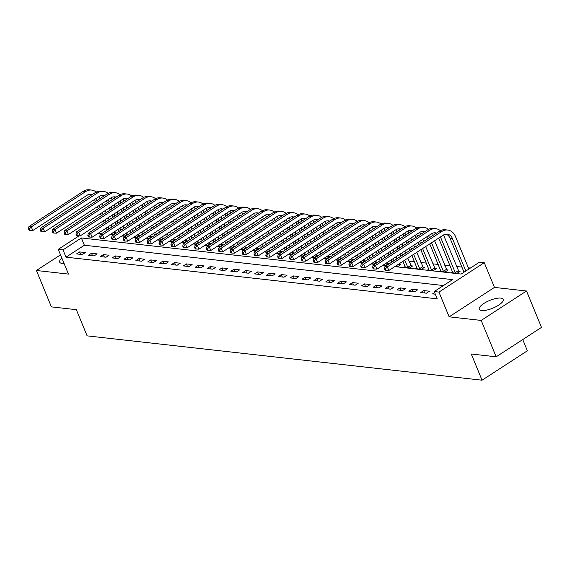 <?xml version="1.0" encoding="UTF-8"?>
<svg xmlns="http://www.w3.org/2000/svg" width="570" height="570" viewBox="0 0 570 570"><rect width="100%" height="100%" fill="white"/><g stroke="black" fill="none" stroke-linecap="round" stroke-linejoin="round"><path stroke-width="0.85" d="M500.816 298.096A12.96 4.154 -22.4 0 0 486.609 301.879A12.96 4.154 -22.4 0 0 479.284 309.239A12.96 4.154 -22.4 0 0 481.714 310.5A12.96 4.154 -22.4 0 0 495.921 306.724A12.96 4.154 -22.4 0 0 503.246 299.364A12.96 4.154 -22.4 0 0 500.816 298.096M61.866 258.132A12.96 4.154 -22.4 0 0 59.665 262.136A12.96 4.154 -22.4 0 0 62.094 263.397A12.96 4.154 -22.4 0 0 64.047 263.425M394.782 266.61L461.144 274.063L479.52 262.136L484.265 262.663L438.95 292.089L434.197 291.555L452.573 279.628L81.368 237.961L62.999 249.888L58.247 249.354L79.137 235.795M494.461 287.408L449.146 316.827L481.187 320.426L496.178 356.806L541.5 327.38L526.502 290.999L494.461 287.408L484.265 262.663M522.747 339.556L527.378 350.778L482.056 380.204L87.117 335.865L76.323 309.674L51.4 306.874L36.409 270.493L68.45 274.092L58.247 249.354M470.407 268.05L468.376 267.822M461.935 267.102L456.513 266.489M450.065 265.77L444.643 265.157M438.202 264.437L432.78 263.825M426.332 263.105L420.909 262.492M414.468 261.772L409.046 261.16M481.187 320.426L526.502 290.999M60.513 254.847L36.409 270.493M110.352 234.391L112.881 234.676L115.945 232.688L114.392 232.517M122.215 235.724L124.745 236.009L127.808 234.021L126.262 233.85M134.085 237.056L136.615 237.341L139.678 235.353L138.125 235.182M145.956 238.388L148.478 238.673L151.542 236.685L149.996 236.514M157.819 239.721L160.348 240.006L163.412 238.018L161.859 237.847M169.689 241.053L172.218 241.338L175.275 239.35L173.729 239.179M181.552 242.385L184.082 242.67L187.145 240.683L185.599 240.512M193.422 243.718L195.952 244.003L199.008 242.015L197.462 241.844M205.286 245.05L207.815 245.335L210.879 243.347L209.333 243.176M217.156 246.383L219.685 246.667L222.749 244.68L221.196 244.502M229.019 247.715L231.548 248L234.612 246.012L233.066 245.834M240.889 249.047L243.418 249.332L246.482 247.344L244.929 247.166M252.759 250.38L255.282 250.665L258.345 248.677L256.799 248.499M264.623 251.712L267.152 251.997L270.216 250.009L268.662 249.831M276.493 253.044L279.022 253.329L282.079 251.341L280.533 251.163M288.356 254.377L290.885 254.662L293.949 252.674L292.403 252.496M300.226 255.709L302.756 255.994L305.812 254.006L304.266 253.828M312.089 257.041L314.619 257.327L317.682 255.339L316.136 255.161M323.959 258.374L326.489 258.659L329.553 256.671L327.999 256.493M335.823 259.706L338.352 259.991L341.416 258.003L339.87 257.825M347.693 261.039L350.222 261.324L353.286 259.336L351.733 259.158M359.563 262.371L362.085 262.649L365.149 260.661L363.603 260.49M371.426 263.703L373.956 263.981L377.019 261.993L375.466 261.822M383.297 265.036L385.826 265.314L388.882 263.326L387.336 263.155M395.16 266.368L397.689 266.646L400.753 264.658L399.207 264.487M405.113 266.532L403.859 267.344L409.559 267.978L412.616 265.99L411.07 265.82M416.976 267.864L415.73 268.677L421.422 269.311L424.486 267.323L422.94 267.152M428.847 269.197L427.593 270.009L433.293 270.643L436.356 268.655L434.803 268.484M440.71 270.529L439.463 271.341L445.156 271.976L448.22 269.988L446.673 269.817M452.58 271.862L451.326 272.667L457.026 273.308L460.09 271.32L458.536 271.149M443.46 285.541L84.367 245.235L65.999 257.163L437.197 298.83L434.197 291.555M76.558 253.921L82.258 254.555L85.322 252.567L79.622 251.933L76.558 253.921M88.428 255.253L94.121 255.887L97.185 253.899L91.492 253.265L88.428 255.253M100.299 256.586L105.992 257.22L109.055 255.232L103.355 254.598L100.299 256.586M112.162 257.918L117.862 258.552L120.918 256.564L115.225 255.93L112.162 257.918M124.032 259.25L129.725 259.884L132.789 257.897L127.089 257.262L124.032 259.25M135.895 260.576L141.595 261.217L144.652 259.229L138.959 258.588L135.895 260.576M147.765 261.908L153.458 262.549L156.522 260.561L150.829 259.92L147.765 261.908M159.629 263.24L165.328 263.882L168.392 261.894L162.692 261.252L159.629 263.24M171.499 264.573L177.192 265.214L180.255 263.226L174.562 262.585L171.499 264.573M183.362 265.905L189.062 266.546L192.126 264.558L186.426 263.917L183.362 265.905M195.232 267.237L200.925 267.879L203.989 265.891L198.296 265.25L195.232 267.237M207.102 268.57L212.795 269.211L215.859 267.223L210.159 266.582L207.102 268.57M218.965 269.902L224.666 270.543L227.722 268.555L222.029 267.914L218.965 269.902M230.836 271.235L236.529 271.876L239.592 269.888L233.892 269.247L230.836 271.235M242.699 272.567L248.399 273.208L251.456 271.22L245.763 270.579L242.699 272.567M254.569 273.899L260.262 274.541L263.326 272.553L257.633 271.911L254.569 273.899M266.432 275.232L272.132 275.873L275.196 273.885L269.496 273.244L266.432 275.232M278.303 276.564L283.995 277.205L287.059 275.217L281.366 274.576L278.303 276.564M290.166 277.896L295.866 278.538L298.929 276.55L293.229 275.909L290.166 277.896M302.036 279.229L307.729 279.87L310.793 277.882L305.1 277.241L302.036 279.229M313.906 280.561L319.599 281.202L322.663 279.214L316.963 278.573L313.906 280.561M325.769 281.894L331.469 282.535L334.526 280.547L328.833 279.906L325.769 281.894M337.639 283.226L343.332 283.867L346.396 281.879L340.696 281.238L337.639 283.226M349.503 284.558L355.203 285.2L358.259 283.212L352.566 282.57L349.503 284.558M361.373 285.891L367.066 286.532L370.13 284.544L364.437 283.903L361.373 285.891M373.236 287.223L378.936 287.864L382 285.876L376.3 285.235L373.236 287.223M385.106 288.555L390.799 289.19L393.863 287.202L388.17 286.567L385.106 288.555M396.969 289.888L402.669 290.522L405.733 288.534L400.033 287.9L396.969 289.888M408.84 291.22L414.532 291.854L417.596 289.866L411.903 289.232L408.84 291.22M420.71 292.553L426.403 293.187L429.466 291.199L423.767 290.565L420.71 292.553M434.611 292.56L432.573 293.885L435.28 294.184M449.146 316.827L438.95 292.089M65.999 257.163L62.999 249.888M496.178 356.806L471.262 354.006L482.056 380.204M98.104 233.308L101.546 233.693M109.974 234.641L113.409 235.025M121.838 235.973L125.279 236.358M133.708 237.305L137.142 237.69M145.571 238.638L149.012 239.022M157.441 239.97L160.875 240.355M169.304 241.302L172.746 241.687M181.174 242.635L184.609 243.019M193.045 243.967L196.479 244.352M204.908 245.299L208.349 245.684M216.778 246.632L220.212 247.017M228.641 247.964L232.083 248.349M240.512 249.297L243.946 249.681M252.375 250.629L255.816 251.014M264.245 251.961L267.679 252.346M276.108 253.287L279.549 253.679M287.978 254.619L291.413 255.011M299.849 255.951L303.283 256.343M311.712 257.284L315.153 257.676M323.582 258.616L327.016 259.001M335.445 259.948L338.886 260.333M347.315 261.281L350.75 261.666M359.178 262.613L362.62 262.998M371.049 263.946L374.483 264.33M382.912 265.278L386.353 265.663M84.367 245.235L81.368 237.961M80.634 254.377L79.622 251.933M92.497 255.709L91.492 253.265M104.367 257.041L103.355 254.598M116.23 258.374L115.225 255.93M128.1 259.706L127.089 257.262M139.964 261.039L138.959 258.588M151.834 262.371L150.829 259.92M163.704 263.703L162.692 261.252M175.567 265.036L174.562 262.585M187.437 266.361L186.426 263.917M199.301 267.693L198.296 265.25M211.171 269.026L210.159 266.582M223.034 270.358L222.029 267.914M234.904 271.69L233.892 269.247M246.767 273.023L245.763 270.579M258.637 274.355L257.633 271.911M270.508 275.688L269.496 273.244M282.371 277.02L281.366 274.576M294.241 278.352L293.229 275.909M306.104 279.685L305.1 277.241M317.974 281.017L316.963 278.573M329.838 282.349L328.833 279.906M341.708 283.682L340.696 281.238M353.571 285.014L352.566 282.57M365.441 286.347L364.437 283.903M377.311 287.679L376.3 285.235M389.175 289.011L388.17 286.567M401.045 290.344L400.033 287.9M412.908 291.676L411.903 289.232M424.778 293.009L423.767 290.565M99.379 196.344A12.462 10.196 -83.6 0 1 99.437 196.486L100.227 198.403M102.315 203.469L103.163 205.535M105.251 210.594L106.105 212.66M108.186 217.726L109.041 219.792M111.129 224.851L111.977 226.917M114.064 231.983L114.933 233.344M107.132 230.066L106.276 228M104.189 222.934L103.341 220.875M101.253 215.809L100.405 213.743M98.318 208.677L97.463 206.618M95.375 201.552L94.527 199.486M111.328 234.505L111 233.971M108.92 228.905L108.065 226.839M105.977 221.78L105.129 219.714M103.042 214.648L102.187 212.582M100.099 207.523L99.251 205.457M97.164 200.391L96.373 198.474A8.308 6.797 96.4 0 0 96.309 198.324M91.542 195.004A8.308 6.797 96.4 0 0 89.975 194.192M92.376 194.463A8.308 6.797 96.4 0 0 91.179 194.192A8.308 6.797 96.4 0 0 87.253 195.175L32.803 230.522L30.046 230.38L29.448 228.926L28.5 228.819L29.099 230.28L30.046 230.38M28.5 228.819L28.928 226.618L83.377 191.271A12.462 10.196 -83.6 0 1 89.262 189.796L91.642 190.066A12.462 10.196 -83.6 0 1 96.223 192.04M28.928 226.618L31.307 226.881L85.749 191.534A12.462 10.196 -83.6 0 1 91.642 190.066M29.448 228.926L31.307 226.881L32.803 230.522M111.043 234.063L114.107 232.076M111.243 197.676A12.462 10.196 -83.6 0 1 111.3 197.819L112.09 199.735M114.178 204.801L115.033 206.867M117.121 211.926L117.969 213.992M120.056 219.058L120.904 221.124M122.992 226.183L123.847 228.249M125.934 233.315L126.804 234.676M118.995 231.399L118.147 229.332M116.059 224.267L115.211 222.207M113.124 217.142L112.269 215.075M110.181 210.009L109.333 207.95M107.246 202.884L106.391 200.818M123.198 235.838L122.871 235.303M120.783 230.237L119.935 228.171M117.848 223.112L116.992 221.046M114.905 215.98L114.057 213.914M111.969 208.855L111.114 206.789M109.034 201.723L108.243 199.806A8.308 6.797 96.4 0 0 108.179 199.657M103.412 196.337A8.308 6.797 96.4 0 0 101.845 195.517M104.239 195.795A8.308 6.797 96.4 0 0 103.042 195.524A8.308 6.797 96.4 0 0 99.116 196.508L44.674 231.855L41.916 231.712L41.318 230.259L40.37 230.152L40.969 231.605L41.916 231.712M40.37 230.152L40.798 227.95L95.247 192.603A12.462 10.196 -83.6 0 1 101.132 191.128L103.505 191.399A12.462 10.196 -83.6 0 1 108.093 193.373M40.798 227.95L43.17 228.214L97.62 192.867A12.462 10.196 -83.6 0 1 103.505 191.399M41.318 230.259L43.17 228.214L44.674 231.855M122.906 235.396L125.97 233.408M123.113 199.008A12.462 10.196 -83.6 0 1 123.17 199.151L123.961 201.067M126.048 206.133L126.896 208.2M128.984 213.258L129.839 215.325M131.927 220.391L132.774 222.457M134.862 227.516L135.71 229.582M137.798 234.648L138.667 236.009M130.865 232.731L130.017 230.665M127.929 225.599L127.074 223.54M124.987 218.474L124.139 216.408M122.051 211.342L121.196 209.283M119.109 204.217L118.261 202.151M135.061 237.17L134.741 236.636M132.653 231.57L131.798 229.503M129.711 224.445L128.863 222.378M126.775 217.312L125.92 215.246M123.833 210.188L122.985 208.121M120.897 203.055L120.106 201.139A8.308 6.797 96.4 0 0 120.042 200.989M115.283 197.669A8.308 6.797 96.4 0 0 113.708 196.849M116.109 197.127A8.308 6.797 96.4 0 0 114.912 196.857A8.308 6.797 96.4 0 0 110.986 197.84L56.537 233.187L53.787 233.044L53.181 231.591L52.233 231.484L52.832 232.938L53.787 233.044M52.233 231.484L52.668 229.283L107.11 193.935A12.462 10.196 -83.6 0 1 113.002 192.46L115.375 192.731A12.462 10.196 -83.6 0 1 119.957 194.705M52.668 229.283L55.041 229.546L109.483 194.199A12.462 10.196 -83.6 0 1 115.375 192.731M53.181 231.591L55.041 229.546L56.537 233.187M134.776 236.728L137.84 234.74M134.976 200.341A12.462 10.196 -83.6 0 1 135.033 200.483L135.824 202.4M137.912 207.466L138.767 209.532M140.854 214.591L141.702 216.657M143.79 221.723L144.645 223.789M146.732 228.848L147.58 230.914M149.668 235.98L150.537 237.341M142.735 234.063L141.88 231.997M139.792 226.931L138.945 224.872M136.857 219.806L136.002 217.74M133.914 212.674L133.066 210.608M130.979 205.549L130.131 203.483M146.932 238.502L146.604 237.968M144.516 232.902L143.668 230.836M141.581 225.777L140.726 223.711M138.638 218.645L137.79 216.579M135.703 211.52L134.855 209.454M132.767 204.388L131.976 202.471A8.308 6.797 96.4 0 0 131.912 202.321M127.146 199.001A8.308 6.797 96.4 0 0 125.578 198.182M127.979 198.46A8.308 6.797 96.4 0 0 126.775 198.189A8.308 6.797 96.4 0 0 122.849 199.172L68.407 234.519L65.65 234.377L65.051 232.923L64.104 232.816L64.702 234.27L65.65 234.377M64.104 232.816L64.531 230.615L118.98 195.268A12.462 10.196 -83.6 0 1 124.866 193.793L127.238 194.064A12.462 10.196 -83.6 0 1 131.827 196.037M64.531 230.615L66.904 230.879L121.353 195.531A12.462 10.196 -83.6 0 1 127.238 194.064M65.051 232.923L66.904 230.879L68.407 234.519M146.64 238.061L149.703 236.073M146.846 201.673A12.462 10.196 -83.6 0 1 146.903 201.816L147.694 203.732M149.782 208.798L150.63 210.864M152.717 215.923L153.572 217.989M155.66 223.055L156.508 225.121M158.595 230.18L159.45 232.246M161.531 237.312L162.407 238.673M154.598 235.396L153.75 233.33M151.663 228.264L150.808 226.197M148.72 221.139L147.872 219.072M145.785 214.007L144.93 211.94M142.849 206.882L141.994 204.815M158.802 239.835L158.474 239.3M156.387 234.234L155.532 232.168M153.444 227.109L152.596 225.043M150.508 219.977L149.661 217.911M147.573 212.852L146.718 210.786M144.63 205.72L143.84 203.804A8.308 6.797 96.4 0 0 143.782 203.654M139.016 200.334A8.308 6.797 96.4 0 0 137.441 199.514M139.842 199.792A8.308 6.797 96.4 0 0 138.645 199.521A8.308 6.797 96.4 0 0 134.72 200.505L80.27 235.852L77.52 235.709L76.914 234.256L75.967 234.149L76.565 235.602L77.52 235.709M75.967 234.149L76.401 231.947L130.844 196.6A12.462 10.196 -83.6 0 1 136.736 195.125L139.109 195.396A12.462 10.196 -83.6 0 1 143.69 197.37M76.401 231.947L78.774 232.211L133.216 196.864A12.462 10.196 -83.6 0 1 139.109 195.396M76.914 234.256L78.774 232.211L80.27 235.852M158.51 239.393L161.574 237.405M158.709 203.006A12.462 10.196 -83.6 0 1 158.774 203.148L159.564 205.065M161.645 210.131L162.5 212.19M164.588 217.256L165.435 219.322M167.523 224.388L168.378 226.454M170.466 231.513L171.314 233.579M173.401 238.645L174.27 240.006M166.469 236.728L165.614 234.662M163.526 229.596L162.678 227.53M160.59 222.471L159.735 220.405M157.648 215.339L156.8 213.273M154.712 208.214L153.864 206.148M170.665 241.167L170.337 240.633M168.25 235.567L167.402 233.501M165.314 228.442L164.459 226.376M162.379 221.31L161.524 219.243M159.436 214.185L158.588 212.118M156.501 207.053L155.71 205.136A8.308 6.797 96.4 0 0 155.646 204.986M150.879 201.666A8.308 6.797 96.4 0 0 149.311 200.847M151.713 201.124A8.308 6.797 96.4 0 0 150.508 200.854A8.308 6.797 96.4 0 0 146.583 201.837L92.141 237.184L89.383 237.042L88.785 235.588L87.837 235.481L88.436 236.935L89.383 237.042M87.837 235.481L88.264 233.28L142.714 197.933A12.462 10.196 -83.6 0 1 148.599 196.458L150.972 196.728A12.462 10.196 -83.6 0 1 155.56 198.702M88.264 233.28L90.637 233.543L145.086 198.196A12.462 10.196 -83.6 0 1 150.972 196.728M88.785 235.588L90.637 233.543L92.141 237.184M170.38 240.725L173.437 238.737M170.58 204.338A12.462 10.196 -83.6 0 1 170.637 204.48L171.428 206.397M173.515 211.463L174.363 213.522M176.451 218.588L177.306 220.654M179.393 225.72L180.241 227.786M182.329 232.845L183.184 234.911M185.271 239.977L186.141 241.338M178.332 238.061L177.484 235.994M175.396 230.928L174.541 228.862M172.453 223.803L171.606 221.737M169.518 216.671L168.67 214.605M166.583 209.546L165.727 207.48M182.535 242.499L182.208 241.965M180.12 236.899L179.265 234.833M177.177 229.774L176.329 227.708M174.242 222.642L173.394 220.576M171.306 215.51L170.451 213.451M168.364 208.385L167.573 206.468A8.308 6.797 96.4 0 0 167.516 206.319M162.749 202.998A8.308 6.797 96.4 0 0 161.175 202.179M163.576 202.457A8.308 6.797 96.4 0 0 162.379 202.186A8.308 6.797 96.4 0 0 158.453 203.169L104.004 238.517L101.253 238.374L100.655 236.921L99.7 236.814L100.306 238.267L101.253 238.374M99.7 236.814L100.135 234.612L154.577 199.265A12.462 10.196 -83.6 0 1 160.469 197.79L162.842 198.061A12.462 10.196 -83.6 0 1 167.423 200.034M100.135 234.612L102.507 234.876L156.95 199.529A12.462 10.196 -83.6 0 1 162.842 198.061M100.655 236.921L102.507 234.876L104.004 238.517M182.243 242.058L185.307 240.07M182.443 205.67A12.462 10.196 -83.6 0 1 182.507 205.813L183.298 207.729M185.385 212.795L186.233 214.854M188.321 219.92L189.169 221.987M191.256 227.052L192.111 229.112M194.199 234.177L195.047 236.244M197.135 241.31L198.004 242.67M190.202 239.393L189.347 237.327M187.259 232.261L186.411 230.195M184.324 225.136L183.476 223.07M181.388 218.004L180.533 215.937M178.446 210.879L177.598 208.812M194.398 243.832L194.071 243.297M191.983 238.232L191.135 236.165M189.048 231.099L188.2 229.04M186.112 223.974L185.257 221.908M183.169 216.842L182.322 214.783M180.234 209.717L179.443 207.801A8.308 6.797 96.4 0 0 179.379 207.651M174.612 204.331A8.308 6.797 96.4 0 0 173.045 203.511M175.446 203.789A8.308 6.797 96.4 0 0 174.242 203.518A8.308 6.797 96.4 0 0 170.316 204.502L115.874 239.849L113.117 239.706L112.518 238.253L111.57 238.146L112.169 239.599L113.117 239.706M111.57 238.146L111.998 235.944L166.447 200.597A12.462 10.196 -83.6 0 1 172.332 199.122L174.705 199.393A12.462 10.196 -83.6 0 1 179.293 201.367M111.998 235.944L114.371 236.208L168.82 200.861A12.462 10.196 -83.6 0 1 174.705 199.393M112.518 238.253L114.371 236.208L115.874 239.849M194.114 243.39L197.177 241.402M194.313 207.003A12.462 10.196 -83.6 0 1 194.37 207.145L195.161 209.062M197.248 214.128L198.104 216.187M200.191 221.253L201.039 223.319M203.127 228.385L203.974 230.444M206.062 235.51L206.917 237.576M209.005 242.642L209.874 244.003M202.065 240.725L201.217 238.659M199.13 233.593L198.274 231.527M196.194 226.468L195.339 224.402M193.251 219.336L192.404 217.27M190.316 212.211L189.461 210.145M206.269 245.164L205.941 244.63M203.853 239.564L203.006 237.498M200.918 232.432L200.063 230.373M197.975 225.307L197.127 223.24M195.04 218.175L194.185 216.115M192.097 211.05L191.306 209.133A8.308 6.797 96.4 0 0 191.249 208.983M186.483 205.663A8.308 6.797 96.4 0 0 184.908 204.844M187.309 205.122A8.308 6.797 96.4 0 0 186.112 204.851A8.308 6.797 96.4 0 0 182.186 205.834L127.737 241.174L124.987 241.039L124.388 239.585L123.434 239.478L124.039 240.932L124.987 241.039M123.434 239.478L123.868 237.27L178.31 201.93A12.462 10.196 -83.6 0 1 184.203 200.455L186.575 200.718A12.462 10.196 -83.6 0 1 191.164 202.699M123.868 237.27L126.241 237.54L180.69 202.193A12.462 10.196 -83.6 0 1 186.575 200.718M124.388 239.585L126.241 237.54L127.737 241.174M205.977 244.722L209.04 242.735M206.183 208.335A12.462 10.196 -83.6 0 1 206.24 208.478L207.031 210.394M209.119 215.46L209.967 217.519M212.054 222.585L212.909 224.651M214.99 229.717L215.845 231.776M217.932 236.842L218.78 238.908M220.868 243.974L221.737 245.335M213.935 242.058L213.08 239.991M210.993 234.926L210.145 232.859M208.057 227.801L207.209 225.734M205.122 220.668L204.267 218.602M202.179 213.543L201.331 211.477M218.132 246.496L217.804 245.962M215.724 240.896L214.869 238.83M212.781 233.764L211.933 231.705M209.845 226.639L208.99 224.573M206.903 219.507L206.055 217.448M203.967 212.382L203.177 210.465A8.308 6.797 96.4 0 0 203.112 210.316M198.346 206.988A8.308 6.797 96.4 0 0 196.778 206.176M199.179 206.454A8.308 6.797 96.4 0 0 197.982 206.183A8.308 6.797 96.4 0 0 194.057 207.167L139.607 242.507L136.85 242.371L136.251 240.918L135.304 240.811L135.902 242.264L136.85 242.371M135.304 240.811L135.731 238.602L190.181 203.262A12.462 10.196 -83.6 0 1 196.066 201.787L198.445 202.051A12.462 10.196 -83.6 0 1 203.027 204.032M135.731 238.602L138.111 238.873L192.553 203.526A12.462 10.196 -83.6 0 1 198.445 202.051M136.251 240.918L138.111 238.873L139.607 242.507M217.847 246.055L220.911 244.067M218.046 209.667A12.462 10.196 -83.6 0 1 218.103 209.81L218.894 211.727M220.982 216.785L221.837 218.852M223.924 223.917L224.772 225.984M226.86 231.049L227.708 233.109M229.796 238.174L230.651 240.241M232.738 245.307L233.607 246.667M225.798 243.39L224.951 241.324M222.863 236.258L222.015 234.192M219.927 229.133L219.072 227.067M216.985 222.001L216.137 219.935M214.049 214.876L213.194 212.81M230.002 247.822L229.674 247.294M227.587 242.229L226.739 240.162M224.651 235.096L223.796 233.037M221.709 227.971L220.861 225.905M218.773 220.839L217.918 218.78M215.838 213.714L215.047 211.798A8.308 6.797 96.4 0 0 214.983 211.648M210.216 208.321A8.308 6.797 96.4 0 0 208.648 207.509M211.042 207.786A8.308 6.797 96.4 0 0 209.845 207.516A8.308 6.797 96.4 0 0 205.92 208.492L151.477 243.839L148.72 243.704L148.122 242.25L147.174 242.143L147.773 243.597L148.72 243.704M147.174 242.143L147.602 239.934L202.051 204.587A12.462 10.196 -83.6 0 1 207.936 203.119L210.309 203.383A12.462 10.196 -83.6 0 1 214.897 205.364M147.602 239.934L149.974 240.205L204.423 204.858A12.462 10.196 -83.6 0 1 210.309 203.383M148.122 242.25L149.974 240.205L151.477 243.839M229.71 247.387L232.774 245.399M229.917 211A12.462 10.196 -83.6 0 1 229.974 211.142L230.764 213.059M232.852 218.118L233.7 220.184M235.788 225.25L236.643 227.316M238.73 232.382L239.578 234.441M241.666 239.507L242.514 241.573M244.601 246.639L245.47 247.993M237.669 244.722L236.821 242.656M234.733 237.59L233.878 235.524M231.791 230.465L230.943 228.399M228.855 223.333L228 221.267M225.912 216.201L225.065 214.142M241.865 249.154L241.545 248.627M239.457 243.561L238.602 241.495M236.514 236.429L235.667 234.37M233.579 229.304L232.724 227.238M230.636 222.172L229.788 220.106M227.701 215.047L226.91 213.13A8.308 6.797 96.4 0 0 226.846 212.981M222.086 209.653A8.308 6.797 96.4 0 0 220.512 208.841M222.913 209.119A8.308 6.797 96.4 0 0 221.716 208.848A8.308 6.797 96.4 0 0 217.79 209.824L163.341 245.171L160.59 245.036L159.985 243.582L159.037 243.476L159.636 244.929L160.59 245.036M159.037 243.476L159.472 241.267L213.914 205.92A12.462 10.196 -83.6 0 1 219.806 204.452L222.179 204.715A12.462 10.196 -83.6 0 1 226.76 206.696M159.472 241.267L161.844 241.537L216.287 206.19A12.462 10.196 -83.6 0 1 222.179 204.715M159.985 243.582L161.844 241.537L163.341 245.171M241.58 248.719L244.644 246.732M241.78 212.332A12.462 10.196 -83.6 0 1 241.837 212.475L242.628 214.391M244.715 219.45L245.57 221.516M247.658 226.582L248.506 228.648M250.593 233.707L251.448 235.773M253.536 240.839L254.384 242.906M256.471 247.971L257.341 249.325M249.539 246.055L248.684 243.989M246.596 238.923L245.748 236.856M243.661 231.791L242.806 229.731M240.718 224.666L239.87 222.599M237.783 217.533L236.935 215.474M253.736 250.487L253.408 249.959M251.32 244.893L250.472 242.827M248.385 237.761L247.53 235.695M245.442 230.636L244.594 228.57M242.507 223.504L241.659 221.438M239.571 216.379L238.78 214.463A8.308 6.797 96.4 0 0 238.716 214.313M233.949 210.986A8.308 6.797 96.4 0 0 232.382 210.173M234.783 210.451A8.308 6.797 96.4 0 0 233.579 210.18A8.308 6.797 96.4 0 0 229.653 211.157L175.211 246.504L172.453 246.368L171.855 244.915L170.907 244.808L171.506 246.261L172.453 246.368M170.907 244.808L171.335 242.599L225.784 207.252A12.462 10.196 -83.6 0 1 231.669 205.784L234.042 206.048A12.462 10.196 -83.6 0 1 238.631 208.029M171.335 242.599L173.708 242.87L228.157 207.523A12.462 10.196 -83.6 0 1 234.042 206.048M171.855 244.915L173.708 242.87L175.211 246.504M253.443 250.052L256.507 248.064M253.65 213.665A12.462 10.196 -83.6 0 1 253.707 213.807L254.498 215.724M256.586 220.782L257.433 222.849M259.521 227.915L260.376 229.981M262.464 235.04L263.312 237.106M265.399 242.172L266.254 244.238M268.335 249.297L269.211 250.658M261.402 247.387L260.554 245.321M258.466 240.255L257.612 238.189M255.524 233.123L254.676 231.064M252.588 225.998L251.733 223.932M249.653 218.866L248.798 216.807M265.606 251.819L265.278 251.292M263.19 246.226L262.335 244.16M260.248 239.094L259.4 237.027M257.312 231.969L256.464 229.902M254.377 224.837L253.522 222.77M251.434 217.712L250.643 215.795A8.308 6.797 96.4 0 0 250.586 215.645M245.82 212.318A8.308 6.797 96.4 0 0 244.245 211.506M246.646 211.784A8.308 6.797 96.4 0 0 245.449 211.513A8.308 6.797 96.4 0 0 241.523 212.489L187.074 247.836L184.324 247.701L183.718 246.247L182.77 246.14L183.369 247.594L184.324 247.701M182.77 246.14L183.205 243.932L237.647 208.584A12.462 10.196 -83.6 0 1 243.54 207.117L245.912 207.38A12.462 10.196 -83.6 0 1 250.494 209.361M183.205 243.932L185.578 244.202L240.02 208.855A12.462 10.196 -83.6 0 1 245.912 207.38M183.718 246.247L185.578 244.202L187.074 247.836M265.314 251.384L268.377 249.396M265.513 214.997A12.462 10.196 -83.6 0 1 265.577 215.139L266.368 217.056M268.449 222.115L269.304 224.181M271.391 229.247L272.239 231.313M274.327 236.372L275.182 238.438M277.269 243.504L278.117 245.57M280.205 250.629L281.074 251.99M273.272 248.712L272.417 246.653M270.33 241.587L269.482 239.521M267.394 234.455L266.539 232.396M264.452 227.33L263.604 225.264M261.516 220.198L260.668 218.139M277.469 253.151L277.141 252.617M275.054 247.558L274.206 245.492M272.118 240.426L271.263 238.36M269.183 233.301L268.328 231.235M266.24 226.169L265.392 224.103M263.304 219.044L262.514 217.127A8.308 6.797 96.4 0 0 262.449 216.978M257.683 213.65A8.308 6.797 96.4 0 0 256.115 212.838M258.516 213.116A8.308 6.797 96.4 0 0 257.312 212.845A8.308 6.797 96.4 0 0 253.386 213.821L198.944 249.168L196.187 249.033L195.588 247.58L194.641 247.473L195.239 248.926L196.187 249.033M194.641 247.473L195.068 245.264L249.518 209.917A12.462 10.196 -83.6 0 1 255.403 208.449L257.775 208.713A12.462 10.196 -83.6 0 1 262.364 210.693M195.068 245.264L197.441 245.535L251.89 210.188A12.462 10.196 -83.6 0 1 257.775 208.713M195.588 247.58L197.441 245.535L198.944 249.168M277.184 252.717L280.24 250.729M277.383 216.329A12.462 10.196 -83.6 0 1 277.44 216.465L278.231 218.388M280.319 223.447L281.167 225.513M283.254 230.579L284.109 232.645M286.197 237.704L287.045 239.77M289.132 244.836L289.988 246.903M292.075 251.961L292.944 253.322M285.135 250.045L284.288 247.986M282.2 242.92L281.345 240.854M279.257 235.788L278.409 233.729M276.322 228.663L275.474 226.596M273.386 221.531L272.531 219.471M289.339 254.484L289.011 253.949M286.924 248.891L286.069 246.824M283.981 241.758L283.133 239.692M281.046 234.633L280.198 232.567M278.11 227.501L277.255 225.435M275.168 220.376L274.377 218.46A8.308 6.797 96.4 0 0 274.32 218.31M269.553 214.983A8.308 6.797 96.4 0 0 267.978 214.17M270.38 214.448A8.308 6.797 96.4 0 0 269.183 214.178A8.308 6.797 96.4 0 0 265.257 215.154L210.807 250.501L208.057 250.365L207.459 248.912L206.504 248.805L207.11 250.259L208.057 250.365M206.504 248.805L206.939 246.596L261.381 211.249A12.462 10.196 -83.6 0 1 267.273 209.781L269.646 210.045A12.462 10.196 -83.6 0 1 274.227 212.026M206.939 246.596L209.311 246.867L263.753 211.52A12.462 10.196 -83.6 0 1 269.646 210.045M207.459 248.912L209.311 246.867L210.807 250.501M289.047 254.049L292.111 252.054M289.246 217.662A12.462 10.196 -83.6 0 1 289.311 217.797L290.102 219.721M292.189 224.78L293.037 226.846M295.125 231.912L295.972 233.978M298.06 239.037L298.915 241.103M301.003 246.169L301.851 248.235M303.938 253.294L304.808 254.655M297.006 251.377L296.151 249.318M294.063 244.252L293.215 242.186M291.127 237.12L290.28 235.061M288.192 229.995L287.337 227.929M285.249 222.863L284.401 220.797M301.202 255.816L300.875 255.282M298.787 250.223L297.939 248.157M295.851 243.091L295.004 241.024M292.916 235.966L292.061 233.899M289.973 228.834L289.125 226.767M287.038 221.709L286.247 219.785A8.308 6.797 96.4 0 0 286.183 219.642M281.416 216.315A8.308 6.797 96.4 0 0 279.849 215.503M282.25 215.781A8.308 6.797 96.4 0 0 281.046 215.51A8.308 6.797 96.4 0 0 277.12 216.486L222.678 251.833L219.92 251.698L219.322 250.244L218.374 250.137L218.973 251.591L219.92 251.698M218.374 250.137L218.802 247.929L273.251 212.582A12.462 10.196 -83.6 0 1 279.136 211.114L281.509 211.377A12.462 10.196 -83.6 0 1 286.097 213.351M218.802 247.929L221.174 248.199L275.623 212.852A12.462 10.196 -83.6 0 1 281.509 211.377M219.322 250.244L221.174 248.199L222.678 251.833M300.917 255.374L303.981 253.386M301.117 218.994A12.462 10.196 -83.6 0 1 301.174 219.129L301.965 221.053M304.052 226.112L304.907 228.178M306.995 233.244L307.843 235.31M309.93 240.369L310.778 242.435M312.866 247.501L313.721 249.567M315.809 254.626L316.678 255.987M308.869 252.71L308.021 250.65M305.933 245.585L305.078 243.518M302.998 238.452L302.143 236.393M300.055 231.327L299.207 229.261M297.12 224.195L296.265 222.129M313.072 257.148L312.745 256.614M310.657 251.555L309.809 249.489M307.722 244.423L306.867 242.357M304.779 237.298L303.931 235.232M301.844 230.166L300.988 228.1M298.901 223.041L298.11 221.117A8.308 6.797 96.4 0 0 298.053 220.975M293.286 217.647A8.308 6.797 96.4 0 0 291.712 216.835M294.113 217.113A8.308 6.797 96.4 0 0 292.916 216.842A8.308 6.797 96.4 0 0 288.99 217.818L234.541 253.166L231.791 253.03L231.192 251.577L230.237 251.47L230.843 252.923L231.791 253.03M230.237 251.47L230.672 249.261L285.114 213.914A12.462 10.196 -83.6 0 1 291.006 212.446L293.379 212.71A12.462 10.196 -83.6 0 1 297.968 214.683M230.672 249.261L233.044 249.532L287.494 214.185A12.462 10.196 -83.6 0 1 293.379 212.71M231.192 251.577L233.044 249.532L234.541 253.166M312.78 256.707L315.844 254.719M312.987 220.326A12.462 10.196 -83.6 0 1 313.044 220.462L313.835 222.386M315.923 227.444L316.77 229.511M318.858 234.576L319.713 236.643M321.793 241.701L322.649 243.768M324.736 248.834L325.584 250.9M327.672 255.959L328.541 257.319M320.739 254.042L319.884 251.983M317.796 246.917L316.948 244.851M314.861 239.785L314.013 237.719M311.925 232.66L311.07 230.594M308.983 225.528L308.135 223.461M324.936 258.481L324.608 257.946M322.527 252.888L321.672 250.821M319.585 245.756L318.737 243.689M316.649 238.631L315.794 236.564M313.707 231.498L312.859 229.432M310.771 224.373L309.98 222.45A8.308 6.797 96.4 0 0 309.916 222.307M305.149 218.98A8.308 6.797 96.4 0 0 303.582 218.167M305.983 218.445A8.308 6.797 96.4 0 0 304.786 218.175A8.308 6.797 96.4 0 0 300.86 219.151L246.411 254.498L243.654 254.363L243.055 252.909L242.108 252.802L242.706 254.256L243.654 254.363M242.108 252.802L242.535 250.593L296.984 215.246A12.462 10.196 -83.6 0 1 302.87 213.779L305.249 214.042A12.462 10.196 -83.6 0 1 309.831 216.016M242.535 250.593L244.915 250.864L299.357 215.517A12.462 10.196 -83.6 0 1 305.249 214.042M243.055 252.909L244.915 250.864L246.411 254.498M324.651 258.039L327.714 256.051M324.85 221.659A12.462 10.196 -83.6 0 1 324.907 221.794L325.698 223.711M327.786 228.777L328.641 230.843M330.728 235.909L331.576 237.975M333.664 243.034L334.512 245.1M336.599 250.166L337.454 252.232M339.542 257.291L340.411 258.652M332.602 255.374L331.754 253.308M329.667 248.249L328.819 246.183M326.731 241.117L325.876 239.051M323.788 233.992L322.941 231.926M320.853 226.86L319.998 224.794M336.806 259.813L336.478 259.279M334.391 254.22L333.543 252.154M331.455 247.088L330.6 245.022M328.512 239.963L327.665 237.897M325.577 232.831L324.722 230.764M322.641 225.699L321.851 223.782A8.308 6.797 96.4 0 0 321.786 223.639M317.02 220.312A8.308 6.797 96.4 0 0 315.452 219.5M317.846 219.778A8.308 6.797 96.4 0 0 316.649 219.507A8.308 6.797 96.4 0 0 312.723 220.483L258.281 255.83L255.524 255.695L254.925 254.241L253.978 254.135L254.576 255.588L255.524 255.695M253.978 254.135L254.405 251.926L308.855 216.579A12.462 10.196 -83.6 0 1 314.74 215.111L317.112 215.374A12.462 10.196 -83.6 0 1 321.701 217.348M254.405 251.926L256.778 252.196L311.227 216.849A12.462 10.196 -83.6 0 1 317.112 215.374M254.925 254.241L256.778 252.196L258.281 255.83M336.514 259.371L339.578 257.384M336.72 222.991A12.462 10.196 -83.6 0 1 336.777 223.127L337.568 225.043M339.656 230.109L340.504 232.175M342.591 237.241L343.446 239.3M345.534 244.366L346.382 246.432M348.469 251.498L349.317 253.565M351.405 258.623L352.274 259.984M344.472 256.707L343.625 254.64M341.537 249.582L340.682 247.515M338.594 242.45L337.746 240.383M335.659 235.325L334.804 233.258M332.716 228.192L331.868 226.126M348.669 261.145L348.348 260.611M346.261 255.552L345.406 253.486M343.318 248.42L342.47 246.354M340.383 241.295L339.528 239.229M337.44 234.163L336.592 232.097M334.505 227.031L333.714 225.114A8.308 6.797 96.4 0 0 333.649 224.972M328.89 221.644A8.308 6.797 96.4 0 0 327.315 220.832M329.716 221.11A8.308 6.797 96.4 0 0 328.519 220.839A8.308 6.797 96.4 0 0 324.594 221.816L270.144 257.163L267.394 257.027L266.788 255.574L265.841 255.467L266.439 256.92L267.394 257.027M265.841 255.467L266.276 253.258L320.718 217.911A12.462 10.196 -83.6 0 1 326.61 216.443L328.983 216.707A12.462 10.196 -83.6 0 1 333.564 218.681M266.276 253.258L268.648 253.522L323.09 218.182A12.462 10.196 -83.6 0 1 328.983 216.707M266.788 255.574L268.648 253.522L270.144 257.163M348.384 260.704L351.448 258.716M348.584 224.323A12.462 10.196 -83.6 0 1 348.641 224.459L349.431 226.376M351.519 231.441L352.374 233.508M354.462 238.573L355.31 240.633M357.397 245.698L358.252 247.765M360.34 252.831L361.188 254.897M363.275 259.956L364.144 261.317M356.343 258.039L355.488 255.973M353.4 250.914L352.552 248.848M350.464 243.782L349.61 241.716M347.522 236.657L346.674 234.591M344.586 229.525L343.738 227.459M360.539 262.478L360.212 261.943M358.124 256.885L357.276 254.819M355.188 249.753L354.333 247.686M352.246 242.62L351.398 240.561M349.31 235.495L348.462 233.429M346.375 228.363L345.584 226.447A8.308 6.797 96.4 0 0 345.52 226.304M340.753 222.977A8.308 6.797 96.4 0 0 339.186 222.165M341.587 222.435A8.308 6.797 96.4 0 0 340.383 222.165A8.308 6.797 96.4 0 0 336.457 223.148L282.015 258.495L279.257 258.36L278.659 256.899L277.711 256.799L278.31 258.253L279.257 258.36M277.711 256.799L278.139 254.59L332.588 219.243A12.462 10.196 -83.6 0 1 338.473 217.776L340.846 218.039A12.462 10.196 -83.6 0 1 345.434 220.013M278.139 254.59L280.511 254.854L334.961 219.514A12.462 10.196 -83.6 0 1 340.846 218.039M278.659 256.899L280.511 254.854L282.015 258.495M360.247 262.036L363.311 260.048M360.454 225.656A12.462 10.196 -83.6 0 1 360.511 225.791L361.302 227.708M363.389 232.774L364.237 234.84M366.325 239.906L367.18 241.965M369.267 247.031L370.115 249.097M372.203 254.163L373.058 256.222M375.138 261.288L376.015 262.649M368.206 259.371L367.358 257.305M365.27 252.246L364.415 250.18M362.328 245.114L361.48 243.048M359.392 237.989L358.537 235.923M356.457 230.857L355.602 228.791M372.409 263.81L372.082 263.276M369.994 258.21L369.139 256.151M367.051 251.085L366.204 249.019M364.116 243.953L363.268 241.894M361.18 236.828L360.326 234.762M358.238 229.696L357.447 227.779A8.308 6.797 96.4 0 0 357.39 227.637M352.623 224.309A8.308 6.797 96.4 0 0 351.049 223.497M353.45 223.768A8.308 6.797 96.4 0 0 352.253 223.497A8.308 6.797 96.4 0 0 348.327 224.48L293.878 259.827L291.127 259.692L290.522 258.231L289.574 258.125L290.173 259.585L291.127 259.692M289.574 258.125L290.009 255.923L344.451 220.576A12.462 10.196 -83.6 0 1 350.343 219.108L352.716 219.372A12.462 10.196 -83.6 0 1 357.297 221.345M290.009 255.923L292.382 256.187L346.824 220.839A12.462 10.196 -83.6 0 1 352.716 219.372M290.522 258.231L292.382 256.187L293.878 259.827M372.117 263.368L375.181 261.381M372.317 226.981A12.462 10.196 -83.6 0 1 372.381 227.124L373.172 229.04M375.252 234.106L376.107 236.172M378.195 241.238L379.043 243.297M381.13 248.363L381.986 250.43M384.073 255.495L384.921 257.555M387.009 262.62L387.878 263.981M380.076 260.704L379.221 258.637M377.133 253.579L376.286 251.513M374.198 246.447L373.343 244.38M371.255 239.322L370.407 237.255M368.32 232.19L367.472 230.123M384.273 265.143L383.945 264.608M381.857 259.542L381.009 257.483M378.922 252.417L378.067 250.351M375.986 245.285L375.131 243.226M373.044 238.16L372.196 236.094M370.108 231.028L369.317 229.112A8.308 6.797 96.4 0 0 369.253 228.969M364.487 225.642A8.308 6.797 96.4 0 0 362.919 224.829M365.32 225.1A8.308 6.797 96.4 0 0 364.116 224.829A8.308 6.797 96.4 0 0 360.19 225.813L305.748 261.16L302.991 261.024L302.392 259.564L301.445 259.457L302.043 260.918L302.991 261.024M301.445 259.457L301.872 257.255L356.321 221.908A12.462 10.196 -83.6 0 1 362.207 220.44L364.579 220.704A12.462 10.196 -83.6 0 1 369.168 222.678M301.872 257.255L304.245 257.519L358.694 222.172A12.462 10.196 -83.6 0 1 364.579 220.704M302.392 259.564L304.245 257.519L305.748 261.16M383.988 264.701L387.044 262.713M384.187 228.314A12.462 10.196 -83.6 0 1 384.244 228.456L385.035 230.373M387.123 235.439L387.971 237.505M390.058 242.571L390.913 244.63M393.001 249.696L393.849 251.762M395.936 256.828L396.791 258.887M398.879 263.953L399.748 265.314M391.939 262.036L391.091 259.97M389.004 254.911L388.149 252.845M386.061 247.779L385.213 245.713M383.126 240.654L382.278 238.588M380.19 233.522L379.335 231.456M396.143 266.475L395.815 265.941M393.728 260.875L392.873 258.816M390.785 253.75L389.937 251.684M387.849 246.618L387.001 244.559M384.914 239.493L384.059 237.426M381.971 232.361L381.18 230.444A8.308 6.797 96.4 0 0 381.123 230.301M376.357 226.974A8.308 6.797 96.4 0 0 374.782 226.162M377.183 226.433A8.308 6.797 96.4 0 0 375.986 226.162A8.308 6.797 96.4 0 0 372.06 227.145L317.611 262.492L314.861 262.357L314.262 260.896L313.308 260.789L313.913 262.25L314.861 262.357M313.308 260.789L313.742 258.588L368.184 223.24A12.462 10.196 -83.6 0 1 374.077 221.773L376.449 222.036A12.462 10.196 -83.6 0 1 381.031 224.01M313.742 258.588L316.115 258.851L370.557 223.504A12.462 10.196 -83.6 0 1 376.449 222.036M314.262 260.896L316.115 258.851L317.611 262.492M395.851 266.033L398.915 264.045M396.05 229.646A12.462 10.196 -83.6 0 1 396.114 229.788L396.905 231.705M398.993 236.771L399.841 238.837M401.928 243.896L402.776 245.962M404.864 251.028L405.719 253.094M407.807 258.16L411.611 266.646M405.413 267.515L402.954 261.302M400.867 256.243L400.019 254.177M397.931 249.111L397.083 247.045M394.996 241.986L394.141 239.92M392.053 234.854L391.205 232.788M408.006 267.807L404.743 260.148M402.655 255.082L401.807 253.016M399.72 247.95L398.865 245.891M396.777 240.825L395.929 238.759M393.841 233.693L393.051 231.776A8.308 6.797 96.4 0 0 392.986 231.634M388.22 228.306A8.308 6.797 96.4 0 0 386.652 227.494M389.053 227.765A8.308 6.797 96.4 0 0 387.849 227.494A8.308 6.797 96.4 0 0 383.924 228.477L329.481 263.825L326.724 263.689L326.126 262.228L325.178 262.122L325.776 263.582L326.724 263.689M325.178 262.122L325.605 259.92L380.055 224.573A12.462 10.196 -83.6 0 1 385.94 223.105L388.312 223.369A12.462 10.196 -83.6 0 1 392.901 225.342M325.605 259.92L327.978 260.184L382.427 224.837A12.462 10.196 -83.6 0 1 388.312 223.369M326.126 262.228L327.978 260.184L329.481 263.825M407.721 267.366L410.785 265.378M407.921 230.978A12.462 10.196 -83.6 0 1 407.978 231.121L408.768 233.037M410.856 238.103L411.711 240.169M413.799 245.228L414.647 247.294M416.734 252.36L423.482 267.978M417.276 268.848L411.882 255.51M409.801 250.444L408.947 248.378M406.859 243.312L406.011 241.253M403.923 236.187L403.068 234.12M419.876 269.14L413.67 254.348M411.583 249.282L410.735 247.216M408.647 242.157L407.792 240.091M405.705 235.025L404.914 233.109A8.308 6.797 96.4 0 0 404.857 232.966M400.09 229.639A8.308 6.797 96.4 0 0 398.516 228.827M400.917 229.097A8.308 6.797 96.4 0 0 399.72 228.827A8.308 6.797 96.4 0 0 395.794 229.81L341.344 265.157L338.594 265.022L337.996 263.561L337.041 263.454L337.647 264.915L338.594 265.022M337.041 263.454L337.476 261.252L391.918 225.905A12.462 10.196 -83.6 0 1 397.81 224.43L400.183 224.701A12.462 10.196 -83.6 0 1 404.771 226.675M337.476 261.252L339.848 261.516L394.298 226.169A12.462 10.196 -83.6 0 1 400.183 224.701M337.996 263.561L339.848 261.516L341.344 265.157M419.584 268.698L422.648 266.71M419.791 232.311A12.462 10.196 -83.6 0 1 419.848 232.453L420.639 234.37M422.726 239.436L423.574 241.502M425.662 246.561L435.345 269.311M429.146 270.18L420.817 249.71M418.729 244.644L417.874 242.585M415.786 237.519L414.939 235.453M431.739 270.472L422.598 248.548M420.51 243.49L419.663 241.423M417.575 236.358L416.784 234.441A8.308 6.797 96.4 0 0 416.72 234.298M411.953 230.971A8.308 6.797 96.4 0 0 410.386 230.159M412.787 230.43A8.308 6.797 96.4 0 0 411.59 230.159A8.308 6.797 96.4 0 0 407.664 231.142L353.215 266.489L350.457 266.354L349.859 264.893L348.911 264.786L349.51 266.247L350.457 266.354M348.911 264.786L349.339 262.585L403.788 227.238A12.462 10.196 -83.6 0 1 409.673 225.763L412.053 226.034A12.462 10.196 -83.6 0 1 416.634 228.007M349.339 262.585L351.719 262.848L406.161 227.501A12.462 10.196 -83.6 0 1 412.053 226.034M349.859 264.893L351.719 262.848L353.215 266.489M431.454 270.03L434.518 268.043M431.654 233.643A12.462 10.196 -83.6 0 1 431.711 233.786L432.502 235.702M434.589 240.768L447.215 270.643M441.009 271.512L429.744 243.917M427.657 238.851L426.802 236.785M443.61 271.805L431.526 242.756M429.445 237.69L428.654 235.773A8.308 6.797 96.4 0 0 428.59 235.624M423.824 232.304A8.308 6.797 96.4 0 0 422.256 231.491M424.65 231.762A8.308 6.797 96.4 0 0 423.453 231.491A8.308 6.797 96.4 0 0 419.527 232.474L365.085 267.822L362.328 267.679L361.729 266.226L360.781 266.119L361.38 267.579L362.328 267.679M360.781 266.119L361.209 263.917L415.658 228.57A12.462 10.196 -83.6 0 1 421.543 227.095L423.916 227.366A12.462 10.196 -83.6 0 1 428.505 229.34M361.209 263.917L363.582 264.181L418.031 228.834A12.462 10.196 -83.6 0 1 423.916 227.366M361.729 266.226L363.582 264.181L365.085 267.822M443.318 271.363L446.381 269.375M443.524 234.975A12.462 10.196 -83.6 0 1 443.581 235.118L459.078 271.976M452.879 272.845L438.672 238.118M455.473 273.137L440.517 237.106A8.308 6.797 96.4 0 0 440.453 236.956M435.694 233.636A8.308 6.797 96.4 0 0 434.119 232.824M436.52 233.094A8.308 6.797 96.4 0 0 435.323 232.824A8.308 6.797 96.4 0 0 431.397 233.807L376.948 269.154L374.198 269.012L373.592 267.558L372.645 267.451L373.243 268.905L374.198 269.012M372.645 267.451L373.079 265.25L427.521 229.902A12.462 10.196 -83.6 0 1 433.414 228.428L435.786 228.698A12.462 10.196 -83.6 0 1 440.368 230.672M373.079 265.25L375.452 265.513L429.894 230.166A12.462 10.196 -83.6 0 1 435.786 228.698M373.592 267.558L375.452 265.513L376.948 269.154M455.188 272.695L458.251 270.707M384.515 268.784L385.113 270.237L386.061 270.344L385.463 268.89L384.515 268.784L384.942 266.582L387.315 266.846L441.764 231.498A12.462 10.196 -83.6 0 1 447.649 230.031A12.462 10.196 -83.6 0 1 455.444 236.45L468.882 269.04M464.03 272.189L450.015 238.174A8.308 6.797 96.4 0 0 445.989 234.149M465.818 271.028L452.388 238.438A8.308 6.797 96.4 0 0 447.186 234.156A8.308 6.797 96.4 0 0 443.261 235.139L388.818 270.486L386.061 270.344M384.942 266.582L439.392 231.235A12.462 10.196 -83.6 0 1 445.277 229.76L447.649 230.031M385.463 268.89L387.315 266.846L388.818 270.486M83.377 191.271L85.749 191.534M95.247 192.603L97.62 192.867M107.11 193.935L109.483 194.199M118.98 195.268L121.353 195.531M130.844 196.6L133.216 196.864M142.714 197.933L145.086 198.196M154.577 199.265L156.95 199.529M166.447 200.597L168.82 200.861M178.31 201.93L180.69 202.193M190.181 203.262L192.553 203.526M202.051 204.587L204.423 204.858M213.914 205.92L216.287 206.19M225.784 207.252L228.157 207.523M237.647 208.584L240.02 208.855M249.518 209.917L251.89 210.188M261.381 211.249L263.753 211.52M273.251 212.582L275.623 212.852M285.114 213.914L287.494 214.185M296.984 215.246L299.357 215.517M308.855 216.579L311.227 216.849M320.718 217.911L323.09 218.182M332.588 219.243L334.961 219.514M344.451 220.576L346.824 220.839M356.321 221.908L358.694 222.172M368.184 223.24L370.557 223.504M380.055 224.573L382.427 224.837M391.918 225.905L394.298 226.169M403.788 227.238L406.161 227.501M415.658 228.57L418.031 228.834M427.521 229.902L429.894 230.166M450.015 238.174L452.388 238.438M439.392 231.235L441.764 231.498"/></g></svg>
